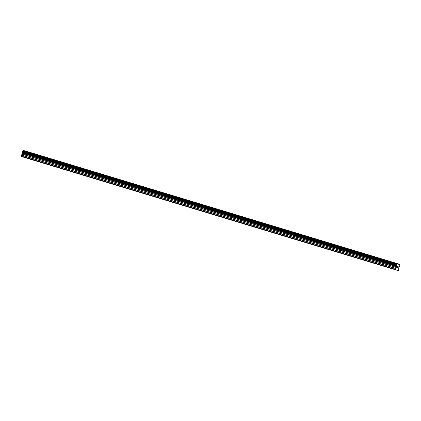 <?xml version="1.0" encoding="UTF-8"?>
<svg xmlns="http://www.w3.org/2000/svg" width="421" height="421" viewBox="0 0 421 421"><rect width="100%" height="100%" fill="white"/><g stroke="black" fill="none" stroke-linecap="round" stroke-linejoin="round"><path stroke-width="0.63" d="M399.724 264.33L25.665 151.076L23.202 150.629A0.689 0.363 106.8 0 1 22.734 151.107L22.355 152.381A0.689 0.363 106.8 0 1 22.487 153.034L22.266 154.086L21.303 155.186L21.129 156.444L395.187 269.698L395.361 268.44L396.25 267.467L396.54 266.288A0.689 0.363 106.8 0 0 396.414 265.635L396.793 264.367A0.689 0.363 106.8 0 0 397.261 263.883L399.734 264.588A0.689 0.363 106.8 0 0 399.861 265.241L399.482 266.514A0.689 0.363 106.8 0 0 399.013 266.998L398.624 267.998L398.829 269.429L398.282 270.582L395.187 269.698M397.377 266.43L397.229 266.909L397.371 266.43L397.698 266.519L397.377 266.43M397.208 266.993L397.066 267.472L397.208 266.993M397.066 267.472L397.387 267.567M396.998 267.54L397.361 267.645L396.998 267.54L397.356 266.335L397.724 266.44M397.919 266.84L397.813 267.777L398.171 266.572M397.771 267.761L398.082 266.714M395.782 269.866L396.05 269.945M21.05 156.038L395.108 269.293M22.492 153.123L396.55 266.382M22.487 153.034L396.54 266.288M23.202 150.629L397.261 263.883M23.35 150.418L397.408 263.672M397.424 270.335L397.698 270.419M21.303 155.186L395.361 268.44M21.371 155.06L395.43 268.314M22.197 154.207L396.25 267.467M22.266 154.086L396.319 267.34M22.492 153.318L396.55 266.577M22.502 153.176L396.561 266.435M22.355 152.381L396.414 265.635M22.324 152.328L396.382 265.583M22.266 152.034L396.324 265.288M22.276 151.928L396.335 265.183M22.418 151.449L396.477 264.704M22.471 151.355L396.524 264.614M22.681 151.139L396.74 264.393M22.734 151.107L396.793 264.367M23.26 150.513L397.319 263.767"/></g></svg>
